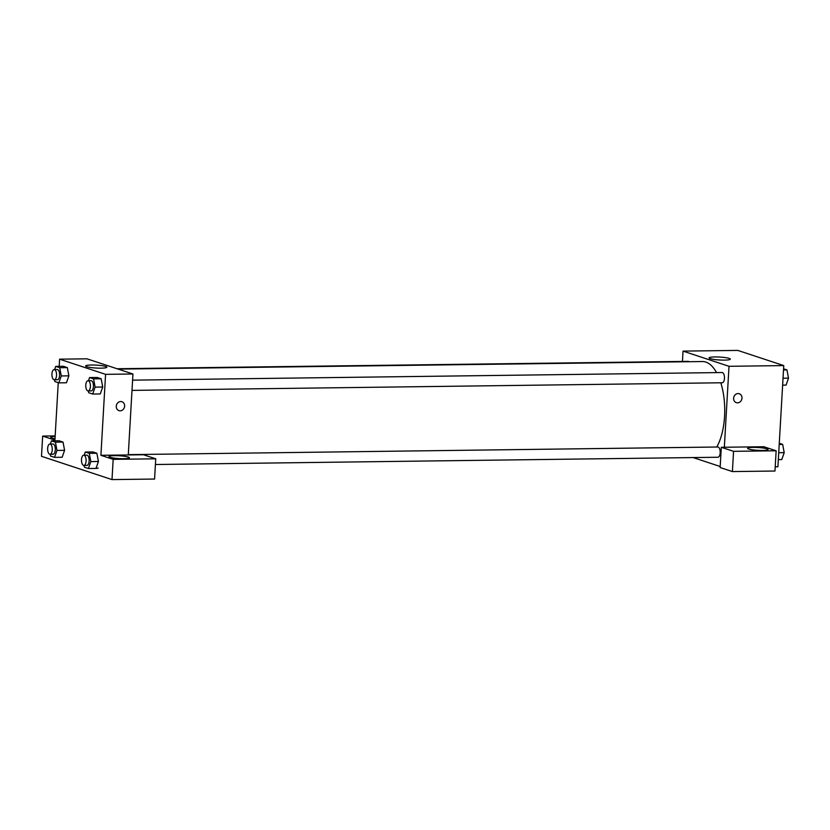 <?xml version="1.0" encoding="UTF-8"?>
<svg xmlns="http://www.w3.org/2000/svg" width="830" height="830" viewBox="0 0 830 830"><rect width="100%" height="100%" fill="white"/><g stroke="black" fill="none" stroke-linecap="round" stroke-linejoin="round"><path stroke-width="1.25" d="M682.436 361.434L683.038 351.111L737.777 350.405L783.759 365.584L777.918 466.782L775.22 466.813M738.077 393.565A4.689 4.129 -71.7 0 1 739.281 393.752A4.689 4.129 -71.7 0 1 741.73 399.5A4.689 4.129 -71.7 0 1 736.335 402.654A4.689 4.129 -71.7 0 1 733.71 397.57A4.689 4.129 -71.7 0 1 738.077 393.565M763.88 446.737L721.301 447.287L733.564 451.333L776.143 450.783L763.88 446.737M683.038 351.111L729.01 366.3L783.759 365.584M729.01 366.3L724.341 447.246M736.335 402.654A4.689 4.129 108.3 0 0 741.73 399.5A4.689 4.129 108.3 0 0 739.281 393.752M766.972 448.802A10.23 1.411 -176.7 0 1 768.061 449.507A10.23 1.411 -176.7 0 1 757.769 450.327A10.23 1.411 -176.7 0 1 747.633 448.335A10.23 1.411 -176.7 0 1 755.528 447.412A10.23 1.411 -176.7 0 1 766.972 448.802M776.143 450.783L774.971 471.025L732.402 471.575L733.564 451.333M721.301 447.287L720.139 467.529L732.402 471.575M724.486 360.106A10.624 1.463 -176.7 0 1 709.111 357.917A10.624 1.463 -176.7 0 1 719.797 357.066A10.624 1.463 -176.7 0 1 730.317 359.141A10.624 1.463 -176.7 0 1 724.486 360.106M720.201 466.502L693.123 457.569M155.418 464.51L717.95 457.247A5.115 2.314 -90.7 0 0 720.201 452.101A5.115 2.314 -90.7 0 0 717.815 447.007L128.297 454.633M132.001 390.391L722.245 382.765A5.115 2.314 -90.7 0 0 724.486 377.619A5.115 2.314 -90.7 0 0 722.11 372.535L132.593 380.15M689.139 361.724A5.115 2.314 -90.7 0 0 688.267 361.361L117.02 368.738M716.757 447.028A47.756 21.622 -90.7 0 0 720.814 382.786M716.57 372.608A47.756 21.622 -90.7 0 0 702.491 361.548L118.119 369.101M59.179 366.341L59.594 359.172L86.963 358.819L132.945 373.998L128.276 454.954L143.486 454.757L155.739 458.803L113.171 459.353L100.907 455.307L128.276 454.954M96 468.421A4.689 0.643 3.3 0 0 98.158 468.006M155.739 458.803L154.577 479.045L111.998 479.595L41.5 456.313L42.662 436.082L54.925 440.128L58.245 382.682M128.328 457.06A10.23 1.411 -176.7 0 1 129.418 457.766A10.23 1.411 -176.7 0 1 119.115 458.575A10.23 1.411 -176.7 0 1 108.989 456.583A10.23 1.411 -176.7 0 1 116.874 455.67A10.23 1.411 -176.7 0 1 128.328 457.06M55.008 438.748A10.23 1.411 -176.7 0 1 50.744 437.358A10.23 1.411 -176.7 0 1 55.143 436.456M55.174 435.916L42.662 436.082M113.171 459.353L111.998 479.595M84.172 455.203L85.283 452.039L92.887 451.935L96.871 453.253L98.428 461.49L95.99 468.431L88.395 468.525L84.411 467.217L84.069 465.433M88.468 380.721L89.578 377.557L97.183 377.463L101.167 378.771L102.723 387.019L100.285 393.949L92.68 394.053L88.706 392.735L88.364 390.961M54.635 369.547L55.735 366.383L63.339 366.289L67.323 367.597L68.88 375.845L66.452 382.775L58.847 382.879L54.863 381.561L54.531 379.787M50.34 444.029L51.439 440.865L59.044 440.761L63.028 442.079L64.584 450.317L62.157 457.257L54.552 457.351L50.568 456.044L50.236 454.259M59.594 359.172L105.576 374.351L100.907 455.307M101.042 368.157A10.624 1.463 -176.7 0 1 85.666 365.978A10.624 1.463 -176.7 0 1 96.353 365.127A10.624 1.463 -176.7 0 1 106.873 367.192A10.624 1.463 -176.7 0 1 101.042 368.157M105.576 374.351L132.945 373.998M120.724 401.544A4.689 4.129 -71.7 0 1 121.927 401.73A4.689 4.129 -71.7 0 1 124.376 407.478A4.689 4.129 -71.7 0 1 118.981 410.632A4.689 4.129 -71.7 0 1 116.356 405.548A4.689 4.129 -71.7 0 1 120.724 401.544M118.981 410.632A4.689 4.129 108.3 0 0 124.376 407.478A4.689 4.129 108.3 0 0 121.927 401.73M55.735 366.383L59.719 367.7L61.275 375.949L58.847 382.879M54.313 379.787L57.353 379.746A5.115 2.314 -90.7 0 0 59.604 374.6A5.115 2.314 -90.7 0 0 57.229 369.516L54.189 369.558A5.115 2.314 -90.7 0 0 51.948 373.915A5.115 2.314 -90.7 0 0 54.313 379.787A5.115 2.314 -90.7 0 0 56.565 374.641A5.115 2.314 -90.7 0 0 54.189 369.558M61.275 375.949L68.88 375.845L67.323 367.597L63.339 366.289M59.719 367.7L67.323 367.597M89.578 377.557L93.562 378.874L95.118 387.122L92.68 394.053M88.156 390.961L91.196 390.92A5.115 2.314 -90.7 0 0 93.448 385.774A5.115 2.314 -90.7 0 0 91.061 380.69L88.022 380.731A5.115 2.314 -90.7 0 0 85.791 385.089A5.115 2.314 -90.7 0 0 88.156 390.961A5.115 2.314 -90.7 0 0 90.408 385.815A5.115 2.314 -90.7 0 0 88.022 380.731M95.118 387.122L102.713 387.019L101.167 378.771L97.183 377.463M93.562 378.874L101.167 378.771M51.439 440.865L55.423 442.172L56.98 450.42L54.552 457.351M50.018 454.269L53.068 454.228A5.115 2.314 -90.7 0 0 55.309 449.082A5.115 2.314 -90.7 0 0 52.933 443.988L49.893 444.029A5.115 2.314 -90.7 0 0 47.652 448.387A5.115 2.314 -90.7 0 0 50.018 454.269A5.115 2.314 -90.7 0 0 52.269 449.123A5.115 2.314 -90.7 0 0 49.893 444.029M56.98 450.42L64.584 450.327L63.028 442.079L59.044 440.761M55.423 442.172L63.028 442.079M85.283 452.039L89.267 453.346L90.823 461.594L88.395 468.525M83.861 465.433L86.901 465.402A5.115 2.314 -90.7 0 0 89.152 460.256A5.115 2.314 -90.7 0 0 86.766 455.162L83.726 455.203A5.115 2.314 -90.7 0 0 81.496 459.561A5.115 2.314 -90.7 0 0 83.861 465.433A5.115 2.314 -90.7 0 0 86.113 460.287A5.115 2.314 -90.7 0 0 83.726 455.203M90.823 461.594L98.417 461.501L96.871 453.253L92.887 451.935M89.267 453.346L96.871 453.253M783.572 368.8L786.944 369.91L788.5 378.158L786.072 385.089L782.628 385.13M783.022 378.231L788.5 378.158M783.499 369.952L786.944 369.91M779.277 443.272L782.649 444.392L784.205 452.641L781.777 459.571L778.333 459.613M778.727 452.703L784.205 452.641M779.204 444.434L782.649 444.392"/></g></svg>
